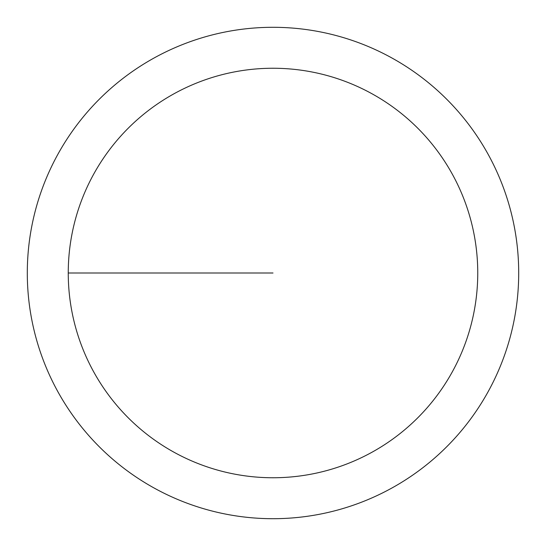 <?xml version="1.0" encoding="UTF-8"?>
<svg xmlns="http://www.w3.org/2000/svg" width="546" height="546" viewBox="0 0 546 546"><rect width="100%" height="100%" fill="white"/><g stroke="black" fill="none" stroke-linecap="round" stroke-linejoin="round"><path stroke-width="0.82" d="M68.25 273A204.75 204.75 0 0 1 375.375 95.68A204.75 204.75 0 0 1 375.375 450.32A204.75 204.75 0 0 1 68.25 273L273 273M27.3 273A245.7 245.7 0 0 1 395.85 60.217A245.7 245.7 0 0 1 395.85 485.783A245.7 245.7 0 0 1 27.3 273"/></g></svg>
